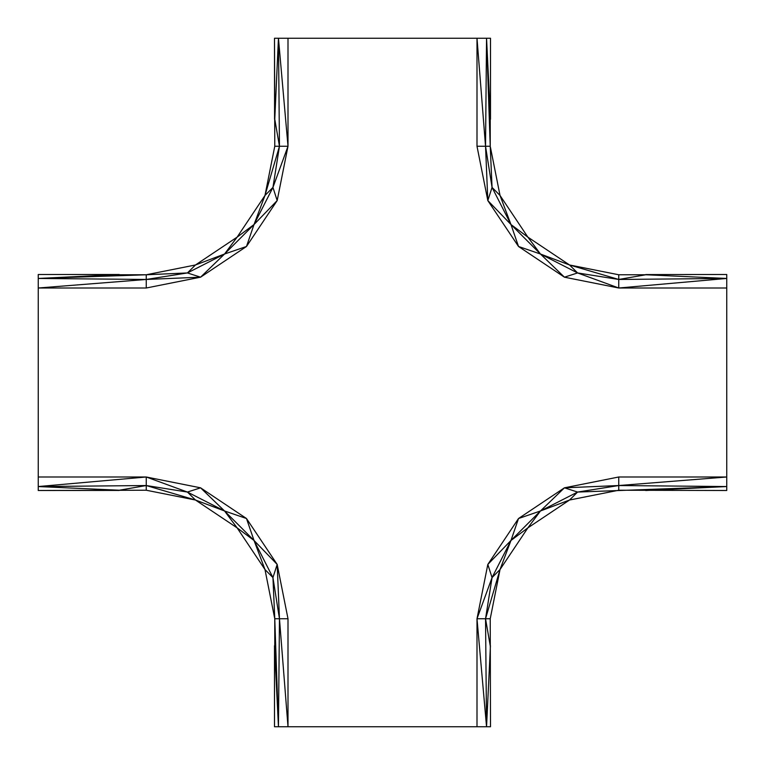 <?xml version="1.0" encoding="UTF-8"?>
<svg xmlns="http://www.w3.org/2000/svg" width="765" height="765" viewBox="0 0 765 765"><rect width="100%" height="100%" fill="white"/><g stroke="black" fill="none" stroke-linecap="round" stroke-linejoin="round"><path stroke-width="1.15" d="M645.746 490.231L726.75 486.55L726.75 490.499L618.751 490.231L569.533 500.023L527.869 527.869L500.023 569.533L492.058 577.585L510.982 540.453L540.453 510.982L577.585 492.058L569.533 500.023L540.453 510.982L527.869 527.869L510.982 540.453L500.023 569.533L485.536 618.751L492.058 577.585L487.821 564.427L510.982 540.453L518.517 518.517L540.453 510.982L564.427 487.821L618.751 485.536L726.75 486.55L577.585 492.058L618.751 485.536L618.751 490.231M274.501 645.746L278.45 726.75L274.501 645.746L274.501 726.75L490.499 726.75L490.231 618.751L500.023 569.533M490.432 645.746L486.55 726.75L485.536 618.751L476.997 618.751L487.821 564.427L518.517 518.517L564.427 487.821L618.751 476.997L618.751 485.536L726.75 476.997L726.75 486.55L645.746 490.432M618.751 476.997L726.75 476.997L726.75 278.45L618.751 279.464L645.746 274.769L726.75 278.45L618.751 288.003L577.585 272.942L540.453 254.018L510.982 224.547L527.869 237.131L540.453 254.018L569.533 264.977L577.585 272.942L564.427 277.179L540.453 254.018L518.517 246.483L510.982 224.547L492.058 187.415L485.536 146.249L486.55 38.25L490.499 38.25L490.499 119.254L486.55 38.25L490.231 146.249L490.231 119.254L486.55 38.25L490.499 119.254M564.427 487.821L577.585 492.058M486.55 726.75L476.997 618.751L492.058 577.585M476.997 726.75L476.997 618.751M490.231 645.746L485.536 618.751L490.231 618.751M645.746 490.499L726.75 486.55M274.769 645.746L274.769 618.751L264.977 569.533L237.131 527.869L195.467 500.023L187.415 492.058L146.249 476.997L146.249 485.536L38.25 486.55L146.249 476.997L38.25 476.997L38.25 278.45L146.249 274.769L195.467 264.977L237.131 237.131L264.977 195.467L272.942 187.415L288.003 146.249L288.003 38.25L486.55 38.25M119.254 490.432L38.25 490.499L146.249 490.231L195.467 500.023L146.249 485.536L187.415 492.058L200.573 487.821L146.249 476.997M274.568 645.746L278.45 726.75L279.464 618.751L274.769 618.751L272.942 577.585L264.977 569.533L254.018 540.453L237.131 527.869L224.547 510.982L195.467 500.023M288.003 618.751L277.179 564.427L279.464 618.751L288.003 726.75L288.003 618.751L279.464 618.751L272.942 577.585L254.018 540.453L224.547 510.982L187.415 492.058M38.25 486.55L38.25 490.499L119.254 490.231L38.25 486.55L38.25 476.997M119.254 490.231L146.249 485.536L146.249 490.231M278.45 726.75L274.769 618.751M277.179 564.427L246.483 518.517L254.018 540.453L277.179 564.427L272.942 577.585M224.547 510.982L200.573 487.821L246.483 518.517L224.547 510.982M119.254 274.501L38.25 278.45L119.254 274.501L38.25 274.501L38.25 278.45L146.249 279.464L187.415 272.942L195.467 264.977L224.547 254.018L237.131 237.131L254.018 224.547L264.977 195.467L279.464 146.249L278.45 38.25L288.003 146.249L277.179 200.573L254.018 224.547L272.942 187.415L277.179 200.573L246.483 246.483L224.547 254.018L254.018 224.547L246.483 246.483L200.573 277.179L146.249 279.464L146.249 274.769L187.415 272.942L224.547 254.018L200.573 277.179L146.249 288.003L146.249 279.464L38.25 288.003L146.249 288.003M119.254 274.769L146.249 274.769M274.568 119.254L274.501 38.25L274.769 146.249L264.977 195.467M278.45 38.25L274.501 38.25L274.769 119.254L278.45 38.25L288.003 38.25M274.769 119.254L279.464 146.249L288.003 146.249M274.769 146.249L279.464 146.249L272.942 187.415M119.254 274.568L38.25 278.45M200.573 277.179L187.415 272.942M569.533 264.977L618.751 274.769L618.751 288.003L564.427 277.179L518.517 246.483L487.821 200.573L492.058 187.415L500.023 195.467L510.982 224.547L487.821 200.573L485.536 146.249L490.231 146.249L500.023 195.467L527.869 237.131L569.533 264.977L618.751 279.464L577.585 272.942M618.751 274.769L645.746 274.769M476.997 38.25L485.536 146.249L476.997 146.249L476.997 38.25M487.821 200.573L476.997 146.249M726.75 288.003L618.751 288.003M492.058 187.415L490.231 146.249M726.75 278.45L726.75 274.501L645.746 274.568"/></g></svg>
